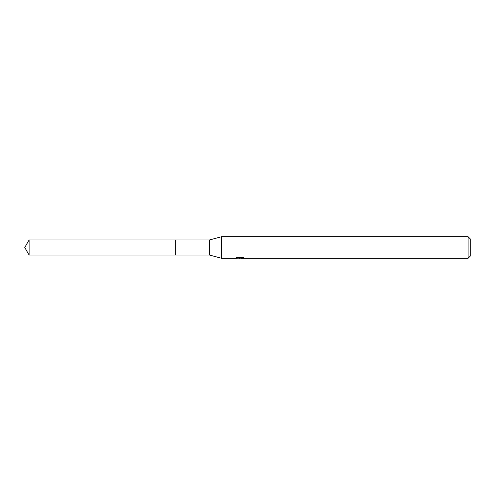 <?xml version="1.0" encoding="UTF-8"?>
<svg xmlns="http://www.w3.org/2000/svg" width="495" height="495" viewBox="0 0 495 495"><rect width="100%" height="100%" fill="white"/><g stroke="black" fill="none" stroke-linecap="round" stroke-linejoin="round"><path stroke-width="0.37" stroke-dasharray="2.48 1.86" d="M243.187 258.105L243.187 257.375L241.956 257.035L237.705 257.035L236.579 257.338L240.026 257.338L235.929 257.561L237.507 257.035L239.085 257.561L242.426 257.252L240.694 257.79M242.426 257.468L242.426 258.192L240.694 258.112M240.737 258.279L242.426 258.192M237.705 257.035L237.705 257.79M241.956 257.035L241.956 257.79M242.426 257.252L242.426 257.988M239.766 257.468L239.766 258.093M243.639 257.524C240.044 257.493 240.044 257.462 243.633 257.431M236.579 257.338L236.579 258.074M240.026 257.338L240.026 257.79M237.507 257.035L237.507 257.79L235.929 258.279L235.929 257.561L239.085 257.561M238.343 258.173L237.507 257.79M470.25 238.875L470.25 256.125M468.097 236.721L468.097 258.279M221.63 236.721L221.63 258.279M209.416 239.957L209.416 255.043M175.651 239.957L175.651 255.043M29.106 239.957L29.106 255.043M239.574 258.272L239.574 257.555M239.599 257.561L240.737 257.561"/><path stroke-width="0.74" d="M236.004 257.536L235.929 258.279L221.63 258.279L209.416 255.043L175.645 255.049L175.645 239.951L209.416 239.957L221.63 236.721L468.097 236.721L470.25 238.875L470.25 256.125L468.097 258.279L240.737 258.279L240.694 257.79M175.651 255.043L175.651 239.957M209.416 255.043L209.416 239.957M221.63 258.279L221.63 236.721M240.694 258.112L238.343 258.173M239.599 258.279L239.085 258.279M468.097 258.279L468.097 236.721M236.004 258.254L240.026 258.074L236.579 258.074L237.705 257.79L243.187 258.105M243.633 258.161C240.044 258.186 240.044 258.211 243.639 258.248M29.106 255.043L29.106 239.957L175.645 239.945L175.645 255.055L29.106 255.043L24.75 247.5L29.106 239.957"/></g></svg>
